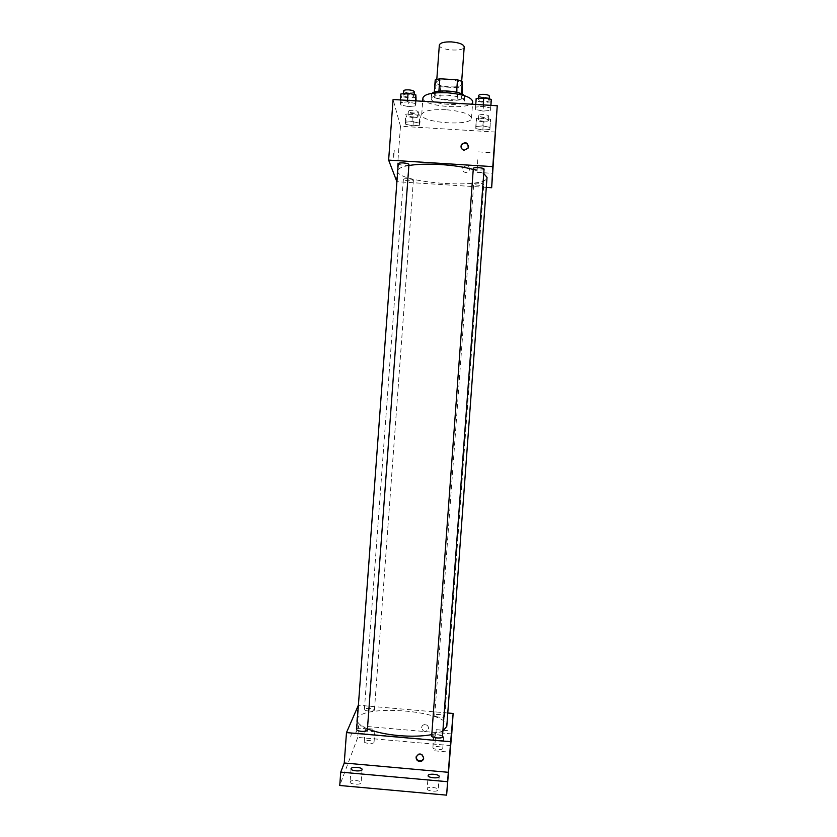 <?xml version="1.0" encoding="UTF-8"?>
<svg xmlns="http://www.w3.org/2000/svg" width="837" height="837" viewBox="0 0 837 837"><rect width="100%" height="100%" fill="white"/><g stroke="black" fill="none" stroke-linecap="round" stroke-linejoin="round"><path stroke-width="0.63" stroke-dasharray="4.18 3.14" d="M439.331 45.093C438.41 50.272 464.368 52.176 464.211 46.914M448.684 79.609C441.423 79.389 437.385 80.31 436.59 82.382C435.711 87.017 461.668 88.931 461.469 84.202C460.821 81.859 456.563 80.331 448.684 79.609M458.017 87.78L440.775 86.766L435.899 85.102L434.999 97.427L439.875 99.038L457.117 100.063L458.017 87.78L462.641 86.682M435.899 85.102L435.209 79.933M434.999 97.427L434.309 92.154M438.912 91.16L456.583 92.227M438.902 91.348L434.288 92.447M457.117 100.063L461.742 99.028L462.097 94.11M456.563 92.405L461.459 94.068L461.742 99.028M464.211 95.627L464.713 96.914C465.006 102.784 431.693 100.639 431.536 94.769L432.216 93.273M431.233 98.912C431.4 104.698 464.702 106.854 464.409 101.057C463.541 98.086 457.849 96.129 447.335 95.177C437.636 94.853 432.269 96.004 431.222 98.62L431.233 98.912M439.875 99.038L440.775 86.766M422.926 97.919C421.325 106.759 473.01 110.547 472.706 101.58M445.839 109.71C431.275 109.208 423.229 110.808 421.712 114.502C420.143 122.861 471.827 126.659 471.493 118.163C470.206 113.958 461.658 111.133 445.839 109.71M412.997 125.791L405.778 124.326L405.234 122.212L412.024 121.585L419.295 123.07L419.735 125.173L412.997 125.791L405.778 124.326L405.234 122.212L412.024 121.585L419.295 123.07L419.735 125.173L412.997 125.791L413.583 117.829L406.363 116.343L405.83 114.177L412.61 113.508L419.892 115.025L420.32 117.19L413.583 117.829M482.844 130.049L475.834 128.595L475.803 126.513L482.886 125.895L489.948 127.37L489.875 129.453L482.844 130.049L475.834 128.595L475.803 126.513L482.886 125.895L489.948 127.37L489.875 129.453L482.844 130.049L483.42 122.066L476.42 120.591L476.399 118.446L483.483 117.797L490.545 119.304L490.461 121.438L483.42 122.066M495.734 132.068L400.473 126.251L393.087 99.498M408.55 106.613L400.829 104.981L400.212 102.585L407.441 101.821L415.225 103.485L415.727 105.87L408.55 106.613L400.829 104.981L400.212 102.585L407.441 101.821L415.225 103.485L415.727 105.87L408.55 106.613L409.167 98.128L401.457 96.464L400.85 93.995M483.064 111.101L475.583 109.48L475.552 107.105L483.116 106.362L490.66 108.015L490.576 110.379L483.064 111.101L475.583 109.48L475.552 107.105L483.116 106.362L490.66 108.015L490.576 110.379L483.064 111.101L483.692 102.585L476.211 100.932L476.18 98.494M396.393 181.671L400.473 126.251M393.693 152.951L393.693 157.346L394.258 150.231L393.693 157.346L394.258 150.231L393.704 152.951M408.874 165.506C402.011 166.72 398.307 168.394 397.732 170.539M397.69 170.842C395.472 182.895 487.469 189.654 487.029 177.402M483.744 173.468L473.24 169.451M486.297 187.383L396.884 181.702M478.733 183.23C475.719 183.094 474.035 183.324 473.7 183.92C473.376 185.228 483.912 185.929 483.776 184.59C483.504 183.941 481.83 183.491 478.733 183.23M408.058 178.752C405.223 178.616 403.664 178.836 403.371 179.4C403.047 180.687 413.53 181.524 413.394 180.196C413.091 179.516 411.312 179.034 408.058 178.752M398.234 163.675C397.878 165.151 409.084 166.061 408.948 164.544M484.058 169.179C483.692 169.859 481.903 170.131 478.691 169.995C475.395 169.712 473.606 169.21 473.313 168.467M466.272 165.663L463.06 167.337C460.444 171.261 467.182 174.943 469.138 170.664C469.944 167.975 468.992 166.312 466.272 165.663L463.06 167.337C460.444 171.261 467.182 174.943 469.138 170.664C469.944 167.975 468.992 166.312 466.272 165.663M468.574 146.391L468.197 148.505L464.504 150.639C462.348 150.315 461.166 149.07 460.978 146.893M477.77 159.773L477.017 172.359L477.77 159.773M367.443 728.86C360.873 726.066 357.483 723.199 357.284 720.259M357.294 719.841C357.169 703.425 449.312 710.184 446.791 726.411M442.867 731.099L431.787 734.635M442.449 736.853C442.198 735.89 440.471 735.221 437.27 734.844C433.964 734.656 432.101 735.022 431.693 735.964M368.908 711.094C366.083 710.78 364.576 710.226 364.388 709.431C364.283 707.652 374.798 708.332 374.442 710.079C374.013 710.937 372.172 711.283 368.908 711.094M356.614 729.477C356.51 727.458 367.746 728.169 367.349 730.157M439.582 717.246C436.569 716.901 434.958 716.305 434.727 715.457C434.623 713.658 445.158 714.526 444.803 716.284C444.426 717.1 442.689 717.424 439.582 717.246M447.774 712.998L358.372 705.246M450.871 745.61L357.765 737.407L358.623 725.752L355.83 733.013L357.87 705.204M357.765 737.407L339.749 785.493M350.713 736.978L351.582 732.26L350.724 736.978M451.08 741.394L355.83 733.013M425.269 724.58C423.24 724.591 421.994 725.585 421.555 727.573C423.313 732.365 425.614 732.689 428.481 728.525C428.502 726.317 427.435 725.009 425.269 724.58C423.24 724.591 421.994 725.585 421.555 727.573C423.313 732.365 425.614 732.689 428.481 728.525C428.502 726.317 427.435 725.009 425.269 724.58M416.219 756.606L416.24 756.47C419.358 751.982 421.879 752.327 423.794 757.516L423.7 758.019M434.978 743.308L436.265 729.665L434.978 743.308M374.892 730.607C374.578 732.365 364.712 731.611 365.099 729.864C365.005 728.012 375.279 728.682 374.913 730.502L374.892 730.607M443.6 736.633C443.652 738.485 433.388 737.617 433.775 735.796C433.681 733.934 443.966 734.792 443.61 736.623L442.742 748.435C443.108 746.562 432.938 745.683 432.907 747.587L432.907 747.619C432.509 749.492 442.773 750.37 442.742 748.456M451.635 733.903L358.623 725.752M427.173 788.799L427.173 788.841C426.713 791.216 438.232 792.21 438.211 789.793L438.211 789.772C438.64 787.408 427.247 786.403 427.173 788.799L428.146 775.575M350.117 781.852L350.086 782.03C349.625 784.311 360.653 785.127 361.082 782.846L361.113 782.689C361.553 780.419 350.64 779.592 350.117 781.852M364.252 741.519L364.231 741.645C363.833 743.455 373.71 744.208 374.024 742.388L374.045 742.283C374.421 740.473 364.639 739.709 364.252 741.519M491.204 101.832L483.692 102.585M483.744 98.651C480.522 98.546 478.722 98.933 478.345 99.812C477.958 101.727 489.206 102.449 489.09 100.503C488.829 99.561 487.04 98.944 483.744 98.651M475.583 109.48L476.211 100.932M475.552 107.105L475.751 104.458M483.116 106.362L483.221 104.907M490.66 108.015L490.859 105.357M490.576 110.379L490.942 105.368M478.659 95.523C478.272 97.458 489.509 98.191 489.415 96.213M483.472 118.624C480.448 118.519 478.764 118.844 478.419 119.618C478.063 121.292 488.599 121.972 488.484 120.266C488.233 119.44 486.559 118.896 483.472 118.624M475.834 128.595L476.42 120.591M475.803 126.513L476.399 118.446M482.886 125.895L483.483 117.797M489.948 127.37L490.545 119.304M489.875 129.453L490.461 121.438M483.765 114.585C480.752 114.481 479.067 114.815 478.712 115.6C478.356 117.295 488.892 117.975 488.787 116.249C488.536 115.412 486.862 114.857 483.765 114.585M416.345 97.354L409.167 98.128M408.278 94.152C405.265 94.047 403.601 94.403 403.277 95.23C402.89 97.123 414.085 98.055 413.97 96.119C413.656 95.125 411.762 94.466 408.278 94.152M400.829 104.981L401.457 96.464M400.212 102.585L400.41 99.938M407.441 101.821L407.546 100.367M415.225 103.485L415.424 100.838M415.727 105.87L416.094 100.879M403.591 90.951C403.204 92.876 414.399 93.807 414.294 91.84M412.798 114.345C409.963 114.24 408.393 114.543 408.09 115.276C407.734 116.939 418.218 117.787 418.113 116.092C417.809 115.213 416.041 114.638 412.798 114.345M405.778 124.326L406.363 116.343M405.234 122.212L405.83 114.177M412.024 121.585L412.61 113.508M419.295 123.07L419.892 115.025M419.735 125.173L420.32 117.19M413.091 110.317C410.256 110.212 408.686 110.526 408.383 111.269C408.027 112.953 418.51 113.801 418.406 112.085C418.113 111.195 416.334 110.61 413.091 110.317M436.809 79.379L436.59 82.382M461.689 81.21L461.469 84.202M464.409 101.057L464.713 96.914M431.222 98.62L431.526 94.476M471.493 118.163L472.518 104.259M421.712 114.502L422.685 101.277M468.197 148.505L468.165 147.982M477.017 172.359L492.512 173.332M478.544 151.884L493.997 152.847M374.442 710.079L413.394 180.196M364.388 709.431L403.371 179.4M444.803 716.284L483.776 184.59M434.727 715.457L473.7 183.92M423.794 757.516L423.689 758.196M434.518 750.799L450.076 752.181M436.265 729.665L451.645 731.004M365.099 729.864L364.231 741.645M374.913 730.502L374.045 742.283M351.059 768.795L350.086 782.03M362.086 769.475L361.113 782.689M439.184 776.506L438.211 789.772M433.775 735.796L432.907 747.619M489.09 100.503L489.216 98.933M478.345 99.812L478.461 98.253M488.484 120.266L488.787 116.249M478.419 119.618L478.712 115.6M413.97 96.119L414.095 94.508M403.277 95.23L403.382 93.713M418.113 116.092L418.406 112.085M408.09 115.276L408.383 111.269"/><path stroke-width="1.26" d="M461.689 81.21L464.211 46.914C463.572 44.309 459.325 42.645 451.446 41.902C444.185 41.714 440.147 42.781 439.331 45.093L436.809 79.379M461.48 93.807L462.38 81.534L462.097 94.11M438.912 91.16L439.823 78.772L435.209 79.933L434.309 92.154M439.823 78.772L457.494 79.818L462.38 81.534M456.583 92.227L457.494 79.818M432.216 93.273C435.993 89.078 461.072 90.919 464.211 95.627M472.518 104.259L472.706 101.58C471.44 97.134 462.903 94.194 447.084 92.75C432.52 92.29 424.464 94.006 422.926 97.919L422.685 101.277M396.884 181.702L388.63 160.097L393.087 99.498L497.251 105.744L491.654 187.729L486.297 187.383M473.24 169.451C464.137 167.023 453.309 165.391 440.775 164.554C428.01 163.811 417.381 164.125 408.874 165.506M397.732 170.539L357.284 720.259M442.867 731.099L446.791 726.411L487.029 177.402L483.744 173.468M388.63 160.097L492.794 166.626L491.654 187.729M403.225 162.912C400.212 162.786 398.548 163.037 398.234 163.675L356.614 729.477C356.803 730.377 358.403 731.004 361.406 731.35C364.901 731.538 366.888 731.14 367.349 730.157L408.948 164.544C408.613 163.759 406.709 163.215 403.225 162.912M473.313 168.467C473.146 166.94 484.445 167.693 484.058 169.179L442.449 736.853C442.574 738.893 431.275 737.962 431.693 735.964L473.313 168.467M492.794 166.626L497.251 105.744M493.391 160.746L492.512 173.332L493.391 160.746M464.472 150.126C461.344 149.321 460.35 147.396 461.511 144.351C466.01 141.453 468.228 142.667 468.165 147.982L464.472 150.126M460.978 146.893L461.553 144.874C464.629 142.123 466.962 142.625 468.574 146.391M431.787 734.635C422.361 736.309 411.385 736.633 398.841 735.597C386.087 734.394 375.625 732.155 367.443 728.86M358.372 705.246L346.487 732.584L450.651 741.749L453.131 713.469L447.774 712.998M447.596 781.706L446.613 795.15L339.749 785.493L340.732 772.122L447.596 781.706L450.651 741.749M346.487 732.584L344.248 762.999L340.732 772.122M446.613 795.15L451.635 733.903M453.131 713.469L451.729 733.913M450.599 744.679L451.666 731.015L450.599 744.679M344.248 762.999L448.412 772.31M419.619 761.503C417.234 761.032 416.062 759.577 416.115 757.14C419.232 752.651 421.764 752.997 423.689 758.196C423.219 760.394 421.858 761.503 419.619 761.503M423.7 758.019C423.062 759.912 421.743 760.854 419.735 760.823C417.422 760.373 416.251 758.971 416.219 756.606M362.055 769.611C361.636 771.819 350.609 770.992 351.059 768.795C350.975 766.472 362.515 767.173 362.086 769.475L362.055 769.611M439.184 776.527C439.205 778.849 427.686 777.866 428.146 775.575C428.052 773.221 439.613 774.194 439.184 776.506L439.184 776.527M475.751 104.458L476.18 98.494L483.755 97.709L491.298 99.394L490.942 105.368M483.221 104.907L483.755 97.709M490.859 105.357L491.298 99.394M489.216 98.933L489.415 96.213C489.143 95.261 487.364 94.633 484.058 94.34C480.836 94.236 479.036 94.633 478.659 95.523L478.461 98.253M400.41 99.938L400.85 93.995L408.069 93.2L415.853 94.895L416.094 100.879M407.546 100.367L408.069 93.2M415.424 100.838L415.853 94.895M414.095 94.508L414.294 91.84C413.97 90.835 412.076 90.176 408.602 89.852C405.579 89.747 403.915 90.114 403.591 90.951L403.382 93.713M461.553 144.874L461.511 144.351"/></g></svg>
